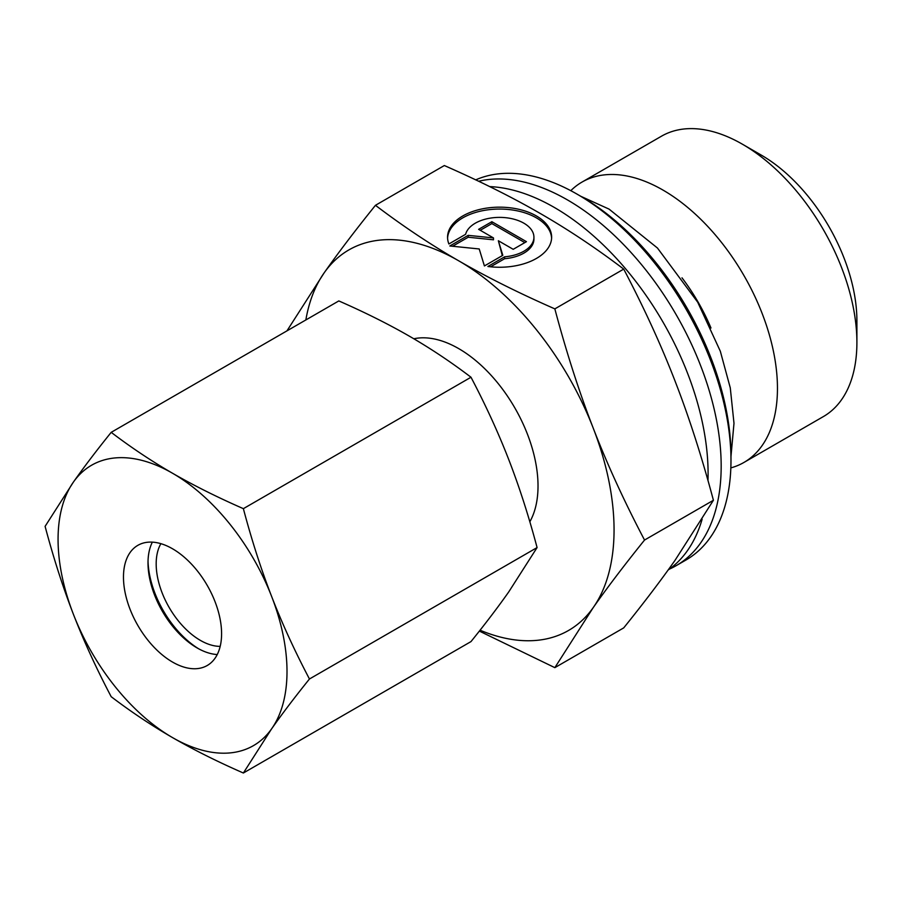 <?xml version="1.0" encoding="UTF-8"?>
<svg xmlns="http://www.w3.org/2000/svg" width="902" height="902" viewBox="0 0 902 902"><rect width="100%" height="100%" fill="white"/><g stroke="black" fill="none" stroke-linecap="round" stroke-linejoin="round"><path stroke-width="1.35" d="M478.658 181.257A217.393 125.513 60 0 1 567.459 199.917A217.393 125.513 60 0 1 721.172 466.165A217.393 125.513 60 0 1 676.15 565.678A217.393 125.513 60 0 1 669.408 569.117M856.9 342.478L856.9 320.762A135.289 78.113 60 0 0 761.232 155.076L742.436 144.219A161.886 93.47 60 0 1 856.9 342.478A161.886 93.47 60 0 1 823.368 416.589L743.924 462.455A161.886 93.47 60 0 1 730.846 467.89M570.797 190.672A161.886 93.47 60 0 1 582.049 182.057A161.886 93.47 60 0 1 706.796 225.432A161.886 93.47 60 0 1 777.456 388.345A161.886 93.47 60 0 1 743.924 462.455M730.981 460.494L730.981 455.781A211.609 122.176 60 0 0 581.362 196.613L577.269 194.257A217.393 125.513 60 0 1 730.981 460.494A217.393 125.513 60 0 1 685.96 560.018L676.15 565.678M489.696 186.601A217.393 125.513 60 0 1 554.369 207.471A217.393 125.513 60 0 1 708.093 473.719A217.393 125.513 60 0 1 707.98 480.495M702.128 519.225A217.393 125.513 60 0 1 668.123 570.019M413.826 338.78A112.164 64.752 60 0 1 495.66 380.497A112.164 64.752 60 0 1 538.02 485.986A112.164 64.752 60 0 1 529.835 521.784M554.843 308.879C518.571 292.936 486.528 276.914 458.712 260.813A219.705 126.844 60 0 1 593.245 428.179A219.705 126.844 60 0 1 614.059 529.891A219.705 126.844 60 0 1 593.245 607.565C607.136 587.777 624.229 565.272 644.535 540.05C624.229 501.388 607.136 464.09 593.245 428.179C579.287 392.302 566.479 352.535 554.843 308.879L623.722 269.112C644.028 307.774 661.121 345.06 675.012 380.971C688.97 416.848 701.779 456.615 713.414 500.272L675.012 560.356C661.121 580.155 644.028 602.66 623.722 627.882L554.843 667.649L593.245 607.565A219.705 126.844 60 0 1 480.056 630.205M551.596 238.151A52.034 30.037 0 0 0 511.287 209.828A52.034 30.037 0 0 0 447.584 238.151M448.892 243.968A52.034 30.037 180 0 1 447.561 237.215A52.034 30.037 180 0 1 511.287 207.934A52.034 30.037 180 0 1 551.629 237.215A52.034 30.037 180 0 1 487.892 266.485L504.624 256.822A34.344 19.833 0 0 0 533.567 240.112A34.344 19.833 0 0 0 533.928 237.215A34.344 19.833 0 0 0 502.11 217.438A34.344 19.833 0 0 0 465.612 234.306L448.892 243.968M504.624 256.822L504.624 258.716L490.609 266.8M533.928 237.215L533.928 239.098A34.344 19.833 180 0 1 533.567 241.995A34.344 19.833 180 0 1 504.624 258.716M491.861 221.7L526.452 241.668L513.204 249.313L498.355 240.744L502.809 255.322L484.408 265.943L479.221 248.963L449.816 245.975L468.217 235.354L493.473 237.925L478.612 229.345L491.861 221.7L491.861 223.595L480.259 230.292M493.473 237.925L493.473 239.808L468.217 237.237L452.601 246.257M468.217 235.354L468.217 237.237M502.313 255.604L498.355 240.744M524.817 242.615L491.861 223.595M305.846 319.962A219.705 126.844 60 0 1 324.168 272.832A219.705 126.844 60 0 1 458.712 260.813C430.818 244.758 403.07 226.255 375.457 205.306C355.151 230.529 338.058 253.034 324.168 272.832L286.949 330.876M375.457 205.306L444.336 165.54C480.608 181.482 512.652 197.504 540.467 213.605C568.361 229.672 596.109 248.163 623.722 269.112M644.535 540.05L713.414 500.272M479.357 631.096L554.843 667.649M475.726 179.87A217.393 125.513 60 0 1 577.269 194.257M682.002 277.827A135.289 78.113 60 0 1 710.979 328.001M582.049 182.057L661.493 136.191A161.886 93.47 60 0 1 742.436 144.219M198.665 648.809A74.009 42.732 60 0 1 148.029 561.089M220.189 646.373A62.441 36.046 60 0 1 156.181 563.874A62.441 36.046 60 0 1 160.894 543.669M217.247 654.548A69.375 40.06 60 0 1 197.064 647.907A69.375 40.06 60 0 1 148.007 562.938A69.375 40.06 60 0 1 152.348 542.136M123.473 577.1A69.375 40.06 60 0 1 137.848 545.338A69.375 40.06 60 0 1 191.303 563.919A69.375 40.06 60 0 1 221.588 633.745A69.375 40.06 60 0 1 207.223 665.507A69.375 40.06 60 0 1 153.757 646.914A69.375 40.06 60 0 1 123.473 577.1M243.371 508.66C217.179 497.182 193.569 485.377 172.53 473.246A161.886 93.47 60 0 1 271.671 596.56A161.886 93.47 60 0 1 287.005 671.505A161.886 93.47 60 0 1 271.671 728.748C282.191 713.775 294.785 697.201 309.454 678.992C294.785 651.131 282.191 623.654 271.671 596.56C261.163 569.466 251.726 540.163 243.371 508.66L470.991 377.239C485.659 405.099 498.265 432.577 508.784 459.67C519.281 486.764 528.719 516.068 537.085 547.57L508.784 591.847C498.265 606.809 485.659 623.395 470.991 641.593L243.371 773.014L271.671 728.748A161.886 93.47 60 0 1 172.53 737.599C193.569 749.731 217.179 761.536 243.371 773.014M45.1 526.362C53.466 557.864 62.892 587.168 73.4 614.273A161.886 93.47 60 0 1 58.066 539.328A161.886 93.47 60 0 1 73.4 482.096L45.1 526.362M111.194 432.34C96.525 450.549 83.92 467.135 73.4 482.096A161.886 93.47 60 0 1 172.53 473.246C151.513 461.091 131.072 447.46 111.194 432.34L338.814 300.93C365.006 312.408 388.615 324.213 409.655 336.345C430.671 348.488 451.113 362.119 470.991 377.239M309.454 678.992L537.085 547.57M111.194 696.705C131.072 711.825 151.513 725.456 172.53 737.599A161.886 93.47 60 0 1 73.4 614.273C83.92 641.367 96.525 668.844 111.194 696.705M730.981 456.412L733.991 423.286L730.282 387.883L720.326 351.25L697.697 302.193L657.445 248.016L609.03 209.095L580.809 196.298"/></g></svg>
